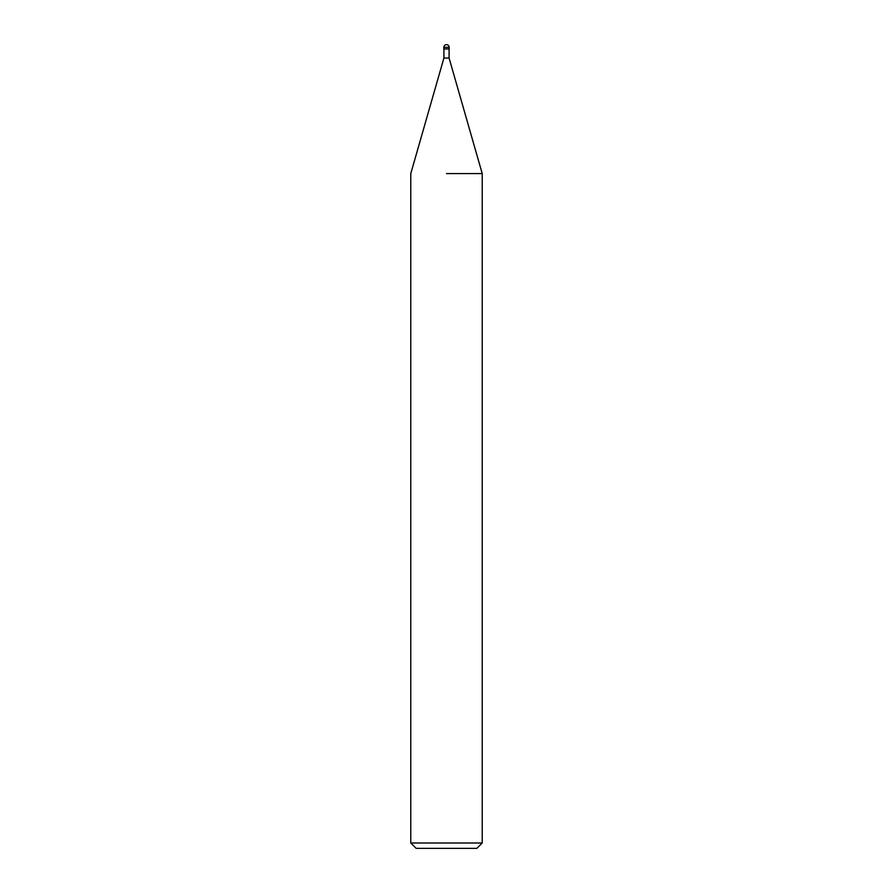 <?xml version="1.0" encoding="UTF-8"?>
<svg xmlns="http://www.w3.org/2000/svg" width="893" height="893" viewBox="0 0 893 893"><rect width="100%" height="100%" fill="white"/><g stroke="black" fill="none" stroke-linecap="round" stroke-linejoin="round"><path stroke-width="1.34" d="M443.91 48.936L443.91 58.045L449.09 58.045L482.22 173.577L482.22 842.992L410.78 842.992L416.138 848.35L476.862 848.35L482.22 842.992M446.5 173.577L482.22 173.577L446.5 173.577M443.821 47.329L443.821 48.936L449.179 48.936L449.179 47.329A2.679 2.679 0 0 0 446.5 44.65A2.679 2.679 0 0 0 443.821 47.329L449.179 47.329M449.09 48.936L449.09 58.045M443.91 58.045L410.78 173.577L410.78 842.992"/></g></svg>
